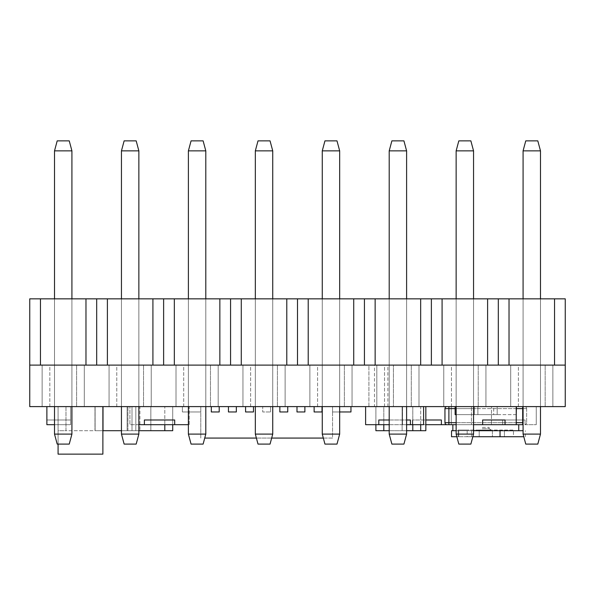 <?xml version="1.0" encoding="UTF-8"?>
<svg xmlns="http://www.w3.org/2000/svg" width="595" height="595" viewBox="0 0 595 595"><rect width="100%" height="100%" fill="white"/><g stroke="black" fill="none" stroke-linecap="round" stroke-linejoin="round"><path stroke-width="0.45" stroke-dasharray="2.98 2.23" d="M42.133 406.608L42.133 365.107L84.304 365.107L42.133 365.107L84.304 365.107L42.133 365.107L84.304 365.107L42.133 365.107L84.304 365.107L42.133 365.107L42.133 406.608L84.304 406.608L84.304 365.107L84.304 406.608L42.133 406.608L84.304 406.608L42.133 406.608L84.304 406.608L84.304 365.107L84.304 406.608L42.133 406.608L42.133 365.107L42.133 406.608L84.304 406.608L42.133 406.608M368.922 406.608L368.922 365.107L393.421 365.107L368.922 365.107L393.421 365.107L368.922 365.107L368.922 406.608L393.421 406.608L393.421 365.107L393.421 406.608L368.922 406.608M109.071 406.608L109.071 365.107L151.242 365.107L109.071 365.107L151.242 365.107L109.071 365.107L151.242 365.107L109.071 365.107L151.242 365.107L109.071 365.107L109.071 406.608L151.242 406.608L151.242 365.107L151.242 406.608L109.071 406.608L151.242 406.608L109.071 406.608L151.242 406.608L151.242 365.107L151.242 406.608L109.071 406.608L109.071 365.107L109.071 406.608L151.242 406.608L109.071 406.608M242.946 406.608L242.946 365.107L285.117 365.107L242.946 365.107L285.117 365.107L242.946 365.107L285.117 365.107L242.946 365.107L285.117 365.107L242.946 365.107L242.946 406.608L285.117 406.608L285.117 365.107L285.117 406.608L242.946 406.608L285.117 406.608L242.946 406.608L285.117 406.608L285.117 365.107L285.117 406.608L242.946 406.608L242.946 365.107L242.946 406.608L285.117 406.608L242.946 406.608M376.821 406.608L376.821 365.107L418.992 365.107L376.821 365.107L418.992 365.107L376.821 365.107L418.992 365.107L376.821 365.107L418.992 365.107L376.821 365.107L376.821 406.608L418.992 406.608L418.992 365.107L418.992 406.608L376.821 406.608L418.992 406.608L376.821 406.608L418.992 406.608L418.992 365.107L418.992 406.608L376.821 406.608L376.821 365.107L376.821 406.608L418.992 406.608L376.821 406.608M510.696 406.608L510.696 365.107L552.867 365.107L510.696 365.107L552.867 365.107L510.696 365.107L510.696 406.608L552.867 406.608L552.867 365.107L510.696 365.107L510.696 406.608L510.696 365.107L552.867 365.107L510.696 365.107L510.696 406.608L510.696 365.107L552.867 365.107L552.867 406.608L510.696 406.608L552.867 406.608L552.867 365.107L552.867 406.608L510.696 406.608L552.867 406.608L552.867 365.107L552.867 406.608L510.696 406.608M443.758 406.608L443.758 365.107L485.929 365.107L443.758 365.107L485.929 365.107L443.758 365.107L485.929 365.107L443.758 365.107L485.929 365.107L443.758 365.107L443.758 406.608L485.929 406.608L485.929 365.107L485.929 406.608L443.758 406.608L485.929 406.608L443.758 406.608L485.929 406.608L485.929 365.107L485.929 406.608L443.758 406.608L443.758 365.107L443.758 406.608L485.929 406.608L443.758 406.608M309.883 406.608L309.883 365.107L352.054 365.107L309.883 365.107L352.054 365.107L309.883 365.107L352.054 365.107L309.883 365.107L352.054 365.107L309.883 365.107L309.883 406.608L352.054 406.608L352.054 365.107L352.054 406.608L309.883 406.608L352.054 406.608L309.883 406.608L352.054 406.608L352.054 365.107L352.054 406.608L309.883 406.608L309.883 365.107L309.883 406.608L352.054 406.608L309.883 406.608M176.008 406.608L176.008 365.107L218.179 365.107L176.008 365.107L218.179 365.107L176.008 365.107L218.179 365.107L176.008 365.107L218.179 365.107L176.008 365.107L176.008 406.608L218.179 406.608L218.179 365.107L218.179 406.608L176.008 406.608L218.179 406.608L176.008 406.608L218.179 406.608L218.179 365.107L218.179 406.608L176.008 406.608L176.008 365.107L176.008 406.608L218.179 406.608L176.008 406.608M509.022 298.839L487.603 298.839L498.312 298.839L498.312 365.107L509.022 365.107L509.022 298.839L509.022 365.107L509.022 298.839L565.25 298.839L565.25 365.107L29.75 365.107L565.25 365.107L487.603 365.107L554.54 365.107L554.54 298.839L554.54 365.107L554.54 298.839L565.25 298.839L565.25 406.608L29.75 406.608L29.75 365.107L40.46 365.107L29.75 365.107L29.75 298.839L29.75 365.107L29.75 298.839L40.46 298.839L40.46 365.107L96.688 365.107L29.75 365.107M49.831 406.608L49.831 365.107L76.606 365.107L49.831 365.107L76.606 365.107L49.831 365.107L49.831 406.608L76.606 406.608L76.606 365.107L76.606 406.608L49.831 406.608M116.769 406.608L116.769 365.107L143.544 365.107L116.769 365.107L143.544 365.107L116.769 365.107L116.769 406.608L143.544 406.608L143.544 365.107L143.544 406.608L116.769 406.608M183.706 406.608L183.706 365.107L210.481 365.107L183.706 365.107L210.481 365.107L183.706 365.107L183.706 406.608L210.481 406.608L210.481 365.107L210.481 406.608L183.706 406.608M250.644 406.608L250.644 365.107L277.419 365.107L250.644 365.107L277.419 365.107L250.644 365.107L250.644 406.608L277.419 406.608L277.419 365.107L277.419 406.608L250.644 406.608M317.581 406.608L317.581 365.107L344.356 365.107L317.581 365.107L344.356 365.107L317.581 365.107L317.581 406.608L344.356 406.608L344.356 365.107L344.356 406.608L317.581 406.608M384.519 406.608L384.519 365.107L411.294 365.107L384.519 365.107L411.294 365.107L384.519 365.107L384.519 406.608L411.294 406.608L411.294 365.107L411.294 406.608L384.519 406.608M518.394 406.608L518.394 365.107L545.169 365.107L518.394 365.107L545.169 365.107L518.394 365.107L518.394 406.608L545.169 406.608L545.169 365.107L545.169 406.608L518.394 406.608M451.456 406.608L451.456 365.107L478.231 365.107L451.456 365.107L478.231 365.107L451.456 365.107L451.456 406.608L478.231 406.608L478.231 365.107L478.231 406.608L451.456 406.608M121.454 406.608L121.454 298.839L121.454 365.107L138.858 365.107L138.858 298.839L138.858 365.107L121.454 365.107L138.858 365.107L138.858 298.839L138.858 365.107L121.454 365.107L121.454 298.839L138.858 298.839L121.454 298.839L121.454 365.107L121.454 298.839L138.858 298.839L138.858 406.608M389.204 406.608L389.204 298.839L389.204 365.107L406.608 365.107L406.608 298.839L406.608 365.107L389.204 365.107L406.608 365.107L406.608 298.839L406.608 365.107L389.204 365.107L389.204 298.839L406.608 298.839L389.204 298.839L389.204 365.107L389.204 298.839L406.608 298.839L406.608 406.608M456.142 406.608L456.142 298.839L456.142 365.107L473.546 365.107L473.546 298.839L473.546 365.107L456.142 365.107L473.546 365.107L473.546 298.839L473.546 365.107L456.142 365.107L456.142 298.839L473.546 298.839L456.142 298.839L456.142 365.107L456.142 298.839L473.546 298.839L473.546 406.608M188.392 406.608L188.392 298.839L188.392 365.107L205.796 365.107L205.796 298.839L205.796 365.107L188.392 365.107L205.796 365.107L205.796 298.839L205.796 365.107L188.392 365.107L188.392 298.839L205.796 298.839L188.392 298.839L188.392 365.107L188.392 298.839L205.796 298.839L205.796 406.608M54.517 406.608L54.517 298.839L54.517 365.107L71.921 365.107L71.921 298.839L71.921 365.107L54.517 365.107L71.921 365.107L71.921 298.839L71.921 365.107L54.517 365.107L54.517 298.839L71.921 298.839L54.517 298.839L54.517 365.107L54.517 298.839L71.921 298.839L71.921 406.608M322.267 406.608L322.267 298.839L322.267 365.107L339.671 365.107L339.671 298.839L339.671 365.107L322.267 365.107L339.671 365.107L339.671 298.839L339.671 365.107L322.267 365.107L322.267 298.839L339.671 298.839L322.267 298.839L322.267 365.107L322.267 298.839L339.671 298.839L339.671 406.608M523.079 406.608L523.079 298.839L523.079 365.107L540.483 365.107L540.483 298.839L540.483 365.107L523.079 365.107L540.483 365.107L540.483 298.839L540.483 365.107L523.079 365.107L523.079 298.839L540.483 298.839L523.079 298.839L523.079 365.107L523.079 298.839L540.483 298.839L540.483 406.608M255.329 406.608L255.329 298.839L255.329 365.107L272.733 365.107L272.733 298.839L272.733 365.107L255.329 365.107L272.733 365.107L272.733 298.839L272.733 365.107L255.329 365.107L255.329 298.839L272.733 298.839L255.329 298.839L255.329 365.107L255.329 298.839L272.733 298.839L272.733 406.608M442.085 298.839L420.665 298.839L431.375 298.839L431.375 365.107L442.085 365.107L442.085 298.839L442.085 365.107L442.085 298.839L487.603 298.839L431.375 298.839L487.603 298.839L487.603 365.107L420.665 365.107L487.603 365.107L487.603 298.839L487.603 365.107L498.312 365.107L498.312 298.839L498.312 365.107M375.147 298.839L353.728 298.839L364.438 298.839L364.438 365.107L375.147 365.107L375.147 298.839L375.147 365.107L375.147 298.839L420.665 298.839L364.438 298.839L420.665 298.839L420.665 365.107L353.728 365.107L420.665 365.107L420.665 298.839L420.665 365.107L431.375 365.107L431.375 298.839L431.375 365.107M308.21 298.839L286.79 298.839L297.5 298.839L297.5 365.107L308.21 365.107L308.21 298.839L308.21 365.107L308.21 298.839L353.728 298.839L297.5 298.839L353.728 298.839L353.728 365.107L286.79 365.107L353.728 365.107L353.728 298.839L353.728 365.107L364.438 365.107L364.438 298.839L364.438 365.107M241.272 298.839L219.853 298.839L230.562 298.839L230.562 365.107L241.272 365.107L241.272 298.839L241.272 365.107L241.272 298.839L286.79 298.839L230.562 298.839L286.79 298.839L286.79 365.107L219.853 365.107L286.79 365.107L286.79 298.839L286.79 365.107L297.5 365.107L297.5 298.839L297.5 365.107M174.335 298.839L152.915 298.839L163.625 298.839L163.625 365.107L174.335 365.107L174.335 298.839L174.335 365.107L174.335 298.839L219.853 298.839L163.625 298.839L219.853 298.839L219.853 365.107L152.915 365.107L219.853 365.107L219.853 298.839L219.853 365.107L230.562 365.107L230.562 298.839L230.562 365.107M107.398 298.839L85.977 298.839L96.688 298.839L96.688 365.107L107.398 365.107L107.398 298.839L107.398 365.107L107.398 298.839L152.915 298.839L96.688 298.839L152.915 298.839L152.915 365.107L96.688 365.107L152.915 365.107L152.915 298.839L152.915 365.107L163.625 365.107L163.625 298.839L163.625 365.107M40.46 298.839L40.46 365.107L40.46 298.839L85.977 298.839L40.46 298.839L85.977 298.839L85.977 365.107L85.977 298.839L85.977 365.107L96.688 365.107L96.688 298.839L96.688 365.107M374.478 406.608L387.866 406.608L374.478 406.608L374.478 365.107L387.866 365.107L374.478 365.107M387.866 406.608L387.866 365.107M523.079 434.097L525.757 444.093L537.806 444.093L525.757 444.093L523.079 434.097L540.483 434.097L523.079 434.097L523.079 150.862L540.483 150.862L523.079 150.862L525.757 140.866L537.806 140.866L525.757 140.866L537.806 140.866L540.483 150.862L540.483 434.097L523.079 434.097L525.757 444.093L537.806 444.093L540.483 434.097L540.483 150.862L523.079 150.862L525.757 140.866L523.079 150.862L523.079 434.097L523.079 150.862M456.142 434.097L458.819 444.093L470.868 444.093L458.819 444.093L456.142 434.097L473.546 434.097L456.142 434.097L456.142 150.862L473.546 150.862L456.142 150.862L458.819 140.866L470.868 140.866L458.819 140.866L470.868 140.866L473.546 150.862L473.546 434.097L456.142 434.097L458.819 444.093L470.868 444.093L473.546 434.097L473.546 150.862L456.142 150.862L458.819 140.866L456.142 150.862L456.142 434.097L456.142 150.862M389.204 434.097L391.882 444.093L403.931 444.093L391.882 444.093L389.204 434.097L406.608 434.097L389.204 434.097L389.204 150.862L406.608 150.862L389.204 150.862L391.882 140.866L403.931 140.866L391.882 140.866L403.931 140.866L406.608 150.862L406.608 434.097L389.204 434.097L391.882 444.093L403.931 444.093L406.608 434.097L406.608 150.862L389.204 150.862L391.882 140.866L389.204 150.862L389.204 434.097L389.204 150.862M322.267 434.097L324.944 444.093L336.993 444.093L324.944 444.093L322.267 434.097L339.671 434.097L322.267 434.097L322.267 150.862L339.671 150.862L322.267 150.862L324.944 140.866L336.993 140.866L324.944 140.866L336.993 140.866L339.671 150.862L339.671 434.097L322.267 434.097L324.944 444.093L336.993 444.093L339.671 434.097L339.671 150.862L322.267 150.862L324.944 140.866L322.267 150.862L322.267 434.097L322.267 150.862M255.329 434.097L258.007 444.093L270.056 444.093L258.007 444.093L255.329 434.097L272.733 434.097L255.329 434.097L255.329 150.862L272.733 150.862L255.329 150.862L258.007 140.866L270.056 140.866L258.007 140.866L270.056 140.866L272.733 150.862L272.733 434.097L255.329 434.097L258.007 444.093L270.056 444.093L272.733 434.097L272.733 150.862L255.329 150.862L258.007 140.866L255.329 150.862L255.329 434.097L255.329 150.862M188.392 434.097L191.069 444.093L203.118 444.093L191.069 444.093L188.392 434.097L205.796 434.097L188.392 434.097L188.392 150.862L205.796 150.862L188.392 150.862L191.069 140.866L203.118 140.866L191.069 140.866L203.118 140.866L205.796 150.862L205.796 434.097L188.392 434.097L191.069 444.093L203.118 444.093L205.796 434.097L205.796 150.862L188.392 150.862L191.069 140.866L188.392 150.862L188.392 434.097L188.392 150.862M121.454 434.097L124.132 444.093L136.181 444.093L124.132 444.093L121.454 434.097L138.858 434.097L121.454 434.097L121.454 150.862L138.858 150.862L121.454 150.862L124.132 140.866L136.181 140.866L124.132 140.866L136.181 140.866L138.858 150.862L138.858 434.097L121.454 434.097L124.132 444.093L136.181 444.093L138.858 434.097L138.858 150.862L121.454 150.862L124.132 140.866L121.454 150.862L121.454 434.097L121.454 150.862M54.517 434.097L57.194 444.093L69.243 444.093L57.194 444.093L54.517 434.097L71.921 434.097L54.517 434.097L54.517 150.862L71.921 150.862L54.517 150.862L57.194 140.866L69.243 140.866L57.194 140.866L69.243 140.866L71.921 150.862L71.921 434.097L54.517 434.097L57.194 444.093L69.243 444.093L71.921 434.097L71.921 150.862L54.517 150.862L57.194 140.866L54.517 150.862L54.517 434.097L54.517 150.862M540.483 434.097L537.806 444.093L540.483 434.097L540.483 150.862L537.806 140.866L540.483 150.862M473.546 434.097L470.868 444.093L473.546 434.097L473.546 150.862L470.868 140.866L473.546 150.862M406.608 434.097L403.931 444.093L406.608 434.097L406.608 150.862L403.931 140.866L406.608 150.862M339.671 434.097L336.993 444.093L339.671 434.097L339.671 150.862L336.993 140.866L339.671 150.862M272.733 434.097L270.056 444.093L272.733 434.097L272.733 150.862L270.056 140.866L272.733 150.862M205.796 434.097L203.118 444.093L205.796 434.097L205.796 150.862L203.118 140.866L205.796 150.862M138.858 434.097L136.181 444.093L138.858 434.097L138.858 150.862L136.181 140.866L138.858 150.862M71.921 434.097L69.243 444.093L71.921 434.097L71.921 150.862L69.243 140.866L71.921 150.862M375.899 424.681L375.899 406.608L375.899 430.706L420.702 430.706L402.123 430.706L402.123 406.608L425.841 406.608L402.123 406.608L425.841 406.608L402.123 406.608L425.841 406.608L402.123 406.608L402.123 430.706L425.841 430.706L425.841 406.608L425.841 430.706L425.841 406.608L425.841 430.706L402.123 430.706L402.123 406.608L402.123 430.706L425.841 430.706L425.841 406.608M127.918 430.706L127.918 406.608L135.824 406.608L127.918 406.608L127.918 430.706L135.824 430.706L135.824 406.608L172.714 406.608L135.824 406.608L135.824 430.706L127.918 430.706M172.714 424.681L172.714 406.608L172.714 430.706L164.808 430.706L164.808 406.608L164.808 430.706L135.824 430.706L135.824 406.608L135.824 430.706L138.858 430.706M58.079 430.706L58.079 406.608L102.883 406.608L94.977 406.608L102.883 406.608L102.883 454.134L102.883 406.608L58.079 406.608L102.883 406.608L102.883 454.134L102.883 406.608L58.079 406.608L102.883 406.608L58.079 406.608L58.079 430.706L65.986 430.706L65.986 406.608L94.977 406.608L65.986 406.608L65.986 430.706L58.079 430.706M94.977 430.706L94.977 406.608L94.977 430.706L102.883 430.706L94.977 430.706L94.977 406.608L94.977 430.706L65.986 430.706L65.986 406.608L65.986 430.706L94.977 430.706M150.84 406.608L127.129 406.608L150.84 406.608L127.129 406.608L150.84 406.608L127.129 406.608L150.84 406.608L150.84 430.706L127.129 430.706L127.129 406.608L127.129 430.706L150.84 430.706L150.84 406.608L150.84 430.706L127.129 430.706L127.129 406.608L127.129 430.706L150.84 430.706L150.84 406.608M127.129 430.706L150.84 430.706L127.129 430.706L127.129 406.608L127.129 430.706M402.123 430.706L425.841 430.706L402.123 430.706L402.123 406.608L402.123 430.706M58.079 444.093L58.079 406.608L58.079 454.134L102.883 454.134L58.079 454.134L58.079 406.608L58.079 454.134L102.883 454.134L102.883 406.608M204.732 438.069L332.553 438.069L332.553 406.608L200.783 406.608L332.553 406.608L332.553 411.963L350.961 411.963L350.961 406.608L332.553 406.608L332.553 411.963L350.961 411.963L350.961 406.608L332.553 406.608L332.553 411.963L350.961 411.963L350.961 406.608L332.553 406.608L332.553 411.963L350.961 411.963L350.961 406.608L332.553 406.608L332.553 411.963L350.961 411.963L350.961 406.608L332.553 406.608L332.553 411.963L350.961 411.963L350.961 406.608L332.553 406.608L332.553 411.963L350.961 411.963L350.961 406.608L332.553 406.608L332.553 411.963L339.671 411.963M323.33 438.069L332.553 438.069L332.553 406.608L332.553 411.963L350.961 411.963L350.961 406.608L332.553 406.608L332.553 411.963L350.961 411.963L350.961 406.608L332.553 406.608L332.553 411.963L350.961 411.963L350.961 406.608L332.553 406.608L332.553 411.963L350.961 411.963L350.961 406.608L332.553 406.608L332.553 411.963L350.961 411.963L350.961 406.608L332.553 406.608L332.553 411.963L350.961 411.963L350.961 406.608L332.553 406.608L350.961 406.608M200.783 438.069L200.783 406.608L182.375 406.608L182.375 411.963L200.783 411.963L200.783 406.608L182.375 406.608L182.375 411.963L200.783 411.963L200.783 406.608L182.375 406.608L182.375 411.963L200.783 411.963L200.783 406.608L182.375 406.608L182.375 411.963L200.783 411.963L200.783 406.608L182.375 406.608L182.375 411.963L200.783 411.963L200.783 406.608L182.375 406.608L182.375 411.963L200.783 411.963L200.783 406.608L182.375 406.608L182.375 411.963L200.783 411.963L200.783 406.608L182.375 406.608L182.375 411.963L200.783 411.963L200.783 406.608L182.375 406.608L182.375 411.963L200.783 411.963L200.783 406.608L182.375 406.608L182.375 411.963L200.783 411.963L200.783 406.608L182.375 406.608L182.375 411.963L200.783 411.963L200.783 406.608L182.375 406.608L182.375 411.963L200.783 411.963L200.783 406.608L182.375 406.608L182.375 411.963L200.783 411.963L200.783 406.608L182.375 406.608L182.375 411.963L200.783 411.963L200.783 406.608L200.783 438.069M271.67 438.069L256.393 438.069M482.5 427.359L489.09 427.359L482.5 427.359L482.5 428.697L489.09 428.697L491.411 430.036L480.18 430.036L491.411 430.036M489.09 427.359L489.09 428.697L482.5 428.697L480.18 430.036M518.736 430.706L452.855 430.706L518.736 430.706M518.736 424.681L452.855 424.681L518.736 424.681M455.138 408.616L455.138 414.641L477.897 414.641L477.897 408.616L455.138 408.616L455.138 406.608L477.897 406.608L455.138 406.608M516.453 414.641L516.453 408.616L493.694 408.616L493.694 406.608L516.453 406.608L493.694 406.608L493.694 414.641L516.453 414.641M516.229 414.641L493.694 414.641L493.694 408.616L477.897 408.616L477.897 406.608L477.897 414.641L456.142 414.641M523.079 422.673L448.898 422.673L448.898 408.616L474.416 408.616L474.416 406.608L474.416 414.641L497.175 414.641L497.175 406.608L474.416 406.608L497.175 406.608L497.175 414.641L474.416 414.641L474.416 408.616L526.642 408.616A2.008 2.008 0 0 0 524.634 406.608L522.693 406.608L524.634 406.608A2.008 2.008 0 0 1 526.642 408.616L523.079 408.616M523.079 424.681L502.663 424.681L502.663 419.996L502.663 424.681L491.463 424.681L491.463 406.608L491.463 424.681L522.693 424.681L448.898 424.681L448.898 422.673L444.948 422.673A2.008 2.008 0 0 0 446.957 424.681A2.008 2.008 0 0 1 444.948 422.673L444.948 408.616L448.898 408.616L448.898 406.608L522.693 406.608L448.898 406.608M526.642 408.616L526.642 422.673L526.642 408.616A2.008 2.008 0 0 0 524.634 406.608M473.546 424.681L471.433 424.681L471.433 406.608L471.433 424.681L516.229 424.681L456.142 424.681M472.839 436.73L499.934 436.73L499.934 430.706L523.079 430.706M499.934 436.73L523.786 436.73M473.546 430.706L456.142 430.706M456.848 436.73L458.782 436.73L458.782 430.706L451.538 430.706L451.538 436.73L458.782 436.73L458.782 430.706L471.604 430.706L471.604 436.73L458.782 436.73L471.604 436.73L471.604 430.706L499.934 430.706M458.782 436.73L458.782 430.706L458.782 436.73M513.463 436.73L492.385 436.73L504.426 436.73L504.426 430.036L492.385 430.036L492.385 436.73L467.157 436.73L479.206 436.73L479.206 430.036L479.206 436.73L492.385 436.73L492.385 430.036L479.206 430.036L479.206 436.73L479.206 430.036L467.157 430.036L492.385 430.036L492.385 436.73L492.385 430.036L513.463 430.036L513.463 436.73L504.426 436.73L504.426 430.036L513.463 430.036L513.463 436.73M467.157 436.73L458.12 436.73L467.157 436.73L467.157 430.036L467.157 436.73M467.157 430.036L458.12 430.036L458.12 436.73L458.12 430.036L467.157 430.036M526.642 422.673A2.008 2.008 0 0 1 524.634 424.681A2.008 2.008 0 0 0 526.642 422.673A2.008 2.008 0 0 1 524.634 424.681M446.957 406.608A2.008 2.008 0 0 0 444.948 408.616M516.453 408.616L516.453 406.608M420.702 424.681L420.702 406.608L412.796 406.608L412.796 430.706L412.796 406.608L383.805 406.608L383.805 430.706L383.805 406.608L375.899 406.608L420.702 406.608L420.702 430.706M121.454 430.706L132.001 430.706L132.001 406.608L139.907 406.608L139.907 430.706L139.907 406.608L132.001 406.608L132.001 430.706L139.907 430.706L132.001 430.706L132.001 406.608L103.009 406.608L132.001 406.608L132.001 430.706L103.009 430.706L103.009 406.608L95.103 406.608L103.009 406.608L103.009 430.706L95.103 430.706L95.103 406.608L95.103 430.706L102.883 430.706M389.204 430.706L406.608 430.706M58.079 454.134L58.079 406.608L58.079 454.134L102.883 454.134L58.079 454.134M322.021 406.608L322.021 411.963L322.021 406.608L322.021 411.963L314.123 411.963L322.021 411.963L314.123 411.963L314.123 406.608L314.123 411.963L314.123 406.608L322.021 406.608L314.123 406.608M304.885 406.608L304.885 411.963L304.885 406.608L304.885 411.963L296.987 411.963L304.885 411.963L296.987 411.963L296.987 406.608L296.987 411.963L296.987 406.608L304.885 406.608L296.987 406.608M287.749 406.608L287.749 411.963L287.749 406.608L287.749 411.963L279.851 411.963L287.749 411.963L279.851 411.963L279.851 406.608L279.851 411.963L279.851 406.608L287.749 406.608L279.851 406.608M219.205 406.608L219.205 411.963L219.205 406.608L219.205 411.963L211.307 411.963L219.205 411.963L211.307 411.963L211.307 406.608L211.307 411.963L211.307 406.608L219.205 406.608L211.307 406.608M236.341 406.608L236.341 411.963L236.341 406.608L236.341 411.963L228.443 411.963L236.341 411.963L228.443 411.963L228.443 406.608L228.443 411.963L228.443 406.608L236.341 406.608L228.443 406.608M253.477 406.608L253.477 411.963L253.477 406.608L253.477 411.963L245.579 411.963L253.477 411.963L245.579 411.963L245.579 406.608L245.579 411.963L245.579 406.608L253.477 406.608L245.579 406.608M262.715 406.608L270.613 406.608L270.613 411.963L270.613 406.608L270.613 411.963L270.613 406.608L262.715 406.608L262.715 411.963L270.613 411.963L262.715 411.963L262.715 406.608L262.715 411.963L270.613 411.963L262.715 411.963L262.715 406.608L270.613 406.608L262.715 406.608M365.62 406.608L365.62 424.681L378.799 424.681L378.799 419.996L410.424 419.996L410.424 424.681L410.424 419.996L378.799 419.996L378.799 424.681L423.603 424.681L423.603 406.608L365.62 406.608L423.603 406.608M389.204 419.996L406.608 419.996L389.204 419.996M389.204 424.681L406.608 424.681M138.858 424.681L129.896 424.681L129.896 406.608L129.896 424.681L144.384 424.681L144.384 419.996L174.692 419.996L174.692 424.681L189.188 424.681L189.188 406.608L129.896 406.608L189.188 406.608L189.188 424.681L188.392 424.681M144.384 424.681L174.692 424.681L174.692 419.996L144.384 419.996L144.384 424.681M54.517 424.681L70.597 424.681L46.879 424.681L46.879 419.996L46.879 424.681L70.597 424.681L46.879 424.681L46.879 419.996L70.597 419.996L46.879 419.996L70.597 419.996L46.879 419.996L46.879 424.681L70.597 424.681L70.597 419.996L70.597 424.681L46.879 424.681L46.879 406.608L70.597 406.608L46.879 406.608M482.634 424.681L482.634 419.996L505.036 419.996L505.036 424.681L505.036 419.996L482.634 419.996L482.634 424.681M425.841 424.681L402.518 424.681L402.518 406.608L402.518 424.681L412.402 424.681L412.402 419.996L441.386 419.996L441.386 424.681L441.386 419.996L412.402 419.996L425.841 419.996L412.402 419.996L412.402 424.681L451.27 424.681L451.27 406.608L402.518 406.608L451.27 406.608L451.27 424.681L448.898 424.681M502.663 419.996L525.058 419.996L525.058 424.681L525.058 419.996L502.663 419.996L525.058 419.996L525.058 424.681L525.058 419.996L502.663 419.996L502.663 424.681L502.663 419.996M491.463 406.608L536.259 406.608L536.259 424.681L536.259 406.608L491.463 406.608M525.058 424.681L536.259 424.681L525.058 424.681M412.402 424.681L412.402 419.996L412.402 424.681M471.433 406.608L516.229 406.608L471.433 406.608M516.229 424.681L516.229 406.608M70.597 424.681L70.597 406.608L70.597 424.681M456.142 298.839L473.546 298.839M322.267 298.839L339.671 298.839M188.392 298.839L205.796 298.839M54.517 298.839L71.921 298.839M121.454 298.839L138.858 298.839M255.329 298.839L272.733 298.839M389.204 298.839L406.608 298.839M523.079 298.839L540.483 298.839M554.54 298.839L565.25 298.839L565.25 365.107M498.312 298.839L487.603 298.839M431.375 298.839L420.665 298.839M364.438 298.839L353.728 298.839M297.5 298.839L286.79 298.839M230.562 298.839L219.853 298.839M163.625 298.839L152.915 298.839M96.688 298.839L85.977 298.839M456.142 422.673L516.229 422.673M522.693 424.681L522.693 406.608M525.326 436.73L525.326 430.706"/><path stroke-width="0.89" d="M565.25 406.608L565.25 365.107L29.75 365.107L29.75 406.608L565.25 406.608M40.46 298.839L85.977 298.839L85.977 365.107L40.46 365.107L40.46 298.839L29.75 298.839L29.75 365.107M85.977 298.839L96.688 298.839L96.688 365.107M96.688 298.839L107.398 298.839L107.398 365.107L152.915 365.107L152.915 298.839L163.625 298.839L163.625 365.107M107.398 298.839L152.915 298.839M163.625 298.839L174.335 298.839L174.335 365.107L219.853 365.107L219.853 298.839L230.562 298.839L230.562 365.107M174.335 298.839L219.853 298.839M230.562 298.839L241.272 298.839L241.272 365.107L286.79 365.107L286.79 298.839L297.5 298.839L297.5 365.107M241.272 298.839L286.79 298.839M297.5 298.839L308.21 298.839L308.21 365.107L353.728 365.107L353.728 298.839L364.438 298.839L364.438 365.107M308.21 298.839L353.728 298.839M364.438 298.839L375.147 298.839L375.147 365.107L420.665 365.107L420.665 298.839L431.375 298.839L431.375 365.107M375.147 298.839L420.665 298.839M431.375 298.839L442.085 298.839L442.085 365.107L487.603 365.107L487.603 298.839L498.312 298.839L498.312 365.107M442.085 298.839L487.603 298.839M498.312 298.839L509.022 298.839L509.022 365.107L554.54 365.107L554.54 298.839L565.25 298.839L565.25 365.107M509.022 298.839L554.54 298.839M523.079 434.097L525.757 444.093L537.806 444.093L540.483 434.097L523.079 434.097L523.079 406.608M523.079 298.839L523.079 150.862L525.757 140.866L537.806 140.866L540.483 150.862L523.079 150.862M540.483 434.097L540.483 406.608M540.483 298.839L540.483 150.862M456.142 434.097L458.819 444.093L470.868 444.093L473.546 434.097L456.142 434.097L456.142 406.608M456.142 298.839L456.142 150.862L458.819 140.866L470.868 140.866L473.546 150.862L456.142 150.862M473.546 434.097L473.546 406.608M473.546 298.839L473.546 150.862M389.204 434.097L391.882 444.093L403.931 444.093L406.608 434.097L389.204 434.097L389.204 406.608M389.204 298.839L389.204 150.862L391.882 140.866L403.931 140.866L406.608 150.862L389.204 150.862M406.608 434.097L406.608 406.608M406.608 298.839L406.608 150.862M322.267 434.097L324.944 444.093L336.993 444.093L339.671 434.097L322.267 434.097L322.267 406.608M322.267 298.839L322.267 150.862L324.944 140.866L336.993 140.866L339.671 150.862L322.267 150.862M339.671 434.097L339.671 406.608M339.671 298.839L339.671 150.862M255.329 434.097L258.007 444.093L270.056 444.093L272.733 434.097L255.329 434.097L255.329 406.608M255.329 298.839L255.329 150.862L258.007 140.866L270.056 140.866L272.733 150.862L255.329 150.862M272.733 434.097L272.733 406.608M272.733 298.839L272.733 150.862M188.392 434.097L191.069 444.093L203.118 444.093L205.796 434.097L188.392 434.097L188.392 406.608M188.392 298.839L188.392 150.862L191.069 140.866L203.118 140.866L205.796 150.862L188.392 150.862M205.796 434.097L205.796 406.608M205.796 298.839L205.796 150.862M121.454 434.097L124.132 444.093L136.181 444.093L138.858 434.097L121.454 434.097L121.454 406.608M121.454 298.839L121.454 150.862L124.132 140.866L136.181 140.866L138.858 150.862L121.454 150.862M138.858 434.097L138.858 406.608M138.858 298.839L138.858 150.862M54.517 434.097L57.194 444.093L69.243 444.093L71.921 434.097L54.517 434.097L54.517 406.608M54.517 298.839L54.517 150.862L57.194 140.866L69.243 140.866L71.921 150.862L54.517 150.862M71.921 434.097L71.921 406.608M71.921 298.839L71.921 150.862M425.841 406.608L425.841 430.706L420.702 430.706L420.702 424.681M138.858 430.706L164.808 430.706L164.808 424.681L164.808 430.706L172.714 430.706L172.714 424.681M323.33 438.069L271.67 438.069M256.393 438.069L204.732 438.069M518.736 430.706L518.736 424.681M452.855 430.706L452.855 424.681M456.142 424.681L446.957 424.681A2.008 2.008 0 0 1 444.948 422.673L444.948 408.616A2.008 2.008 0 0 1 446.957 406.608A2.008 2.008 0 0 0 444.948 408.616L455.138 408.616M516.229 422.673L522.693 422.673L522.693 424.681L523.079 424.681L516.229 424.681L516.229 406.608M446.957 424.681L441.386 424.681L441.386 419.996L425.841 419.996L441.386 419.996L441.386 424.681L425.841 424.681M523.079 430.706L473.546 430.706M523.786 436.73L500.038 436.73L500.038 430.706M500.038 436.73L472.839 436.73M456.142 430.706L451.538 430.706L451.538 436.73L456.848 436.73M516.229 414.641L516.453 406.608M456.142 414.641L455.138 414.641L455.138 406.608M375.899 424.681L375.899 430.706L383.805 430.706L383.805 424.681L383.805 430.706L389.204 430.706M406.608 430.706L412.796 430.706L412.796 424.681L412.796 430.706L420.702 430.706M102.883 430.706L103.009 406.608L103.009 430.706L121.454 430.706M102.883 406.608L102.883 454.134L58.079 454.134L58.079 444.093M339.671 411.963L350.961 411.963L350.961 406.608M314.123 406.608L314.123 411.963L322.021 411.963L322.021 406.608M296.987 406.608L296.987 411.963L304.885 411.963L304.885 406.608M279.851 406.608L279.851 411.963L287.749 411.963L287.749 406.608M211.307 406.608L211.307 411.963L219.205 411.963L219.205 406.608M228.443 406.608L228.443 411.963L236.341 411.963L236.341 406.608M245.579 406.608L245.579 411.963L253.477 411.963L253.477 406.608M406.608 424.681L410.424 424.681L410.424 419.996L406.608 419.996L410.424 419.996L410.424 424.681L423.603 424.681L423.603 406.608M365.62 406.608L365.62 424.681L378.799 424.681L378.799 419.996L389.204 419.996L378.799 419.996L378.799 424.681L389.204 424.681M138.858 424.681L174.692 424.681L174.692 419.996L144.384 419.996L174.692 419.996L174.692 424.681L188.392 424.681M144.384 424.681L144.384 419.996L144.384 424.681M473.546 424.681L482.634 424.681L482.634 419.996L505.036 419.996L505.036 424.681L505.036 419.996L482.634 419.996L482.634 424.681L516.229 424.681M522.693 424.681L523.079 424.681M54.517 424.681L46.879 424.681L46.879 406.608M444.948 422.673L448.898 422.673L448.898 406.608M448.898 424.681L448.898 422.673L456.142 422.673M523.079 422.673L522.693 422.673L522.693 408.616L516.453 408.616M523.079 408.616L522.693 408.616L522.693 406.608"/></g></svg>
